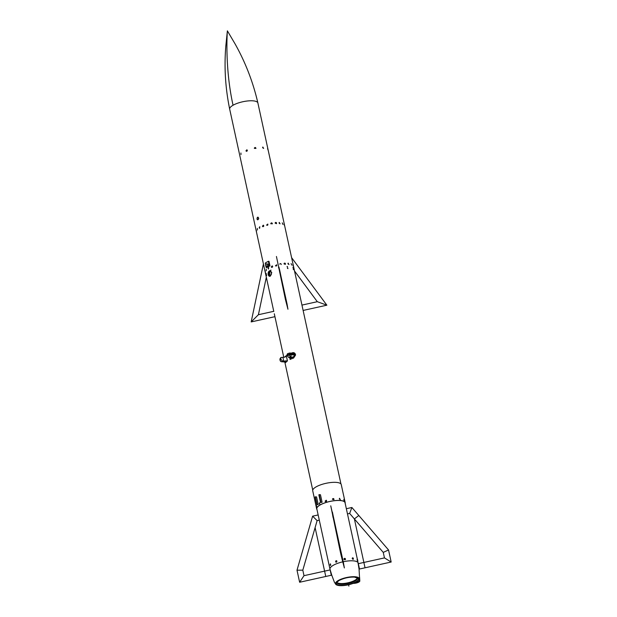 <?xml version="1.0" encoding="UTF-8"?>
<svg xmlns="http://www.w3.org/2000/svg" width="617" height="617" viewBox="0 0 617 617"><rect width="100%" height="100%" fill="white"/><g stroke="black" fill="none" stroke-linecap="round" stroke-linejoin="round"><path stroke-width="0.93" d="M358.932 581.561A1.62 0.501 -12.3 0 1 357.451 582.309A1.62 0.501 -12.3 0 1 355.801 582.24M358.415 581.384A1.62 0.501 -12.3 0 1 358.963 581.63A1.62 0.501 -12.3 0 1 357.49 582.463A1.62 0.501 -12.3 0 1 355.793 582.325A1.62 0.501 -12.3 0 1 356.672 581.661A1.62 0.501 -12.3 0 1 358.415 581.384M358.523 580.342A12.163 3.748 167.7 0 0 353.448 576.702A12.163 3.748 167.7 0 0 338.332 580.466A12.163 3.748 167.7 0 0 338.162 585.417A12.163 3.748 167.7 0 0 353.217 583.373A4.165 1.28 167.7 0 0 358.816 582.093A4.165 1.28 167.7 0 0 359.811 581.021A4.165 1.28 167.7 0 0 358.523 580.342L358.647 580.211M256.919 218.981L257.867 217.099C259.009 218.109 258.939 219.027 257.651 219.845L256.919 218.981M283.997 224.411L284.445 225.39L283.997 224.411M275.151 223.161L275.329 222.521L275.159 223.153L276.462 223.686L275.151 223.161M282.841 224.38L282.247 222.868M263.351 225.166L263.351 225.166C264.022 225.961 263.852 226.47 262.842 226.709L262.834 226.709C263.837 226.462 264.007 225.953 263.336 225.166L262.41 226.2L262.827 226.701M279.038 223.076L279.262 222.405L279.061 223.061L280.072 223.809L279.038 223.076M257.351 228.375L257.428 229.994M270.794 223.763L272.382 223.801L270.794 223.763M256.225 229.971L256.464 231.576M259.788 226.709L259.657 228.329L259.765 226.709L259.194 227.812L259.634 228.329M267.801 224.071L267.801 224.071C268.025 225.159 267.616 225.513 266.567 225.128L266.567 225.12C267.608 225.506 268.017 225.151 267.793 224.064L266.567 225.12M264.909 270.724L273.794 311.469M268.349 261.276L268.989 261.323L269.976 265.85A14.438 4.442 167.7 0 0 266.868 267.616L266.236 267.57L269.336 265.796L268.349 261.276L265.248 263.043L265.565 264.5M276.439 256.471L285.386 299.314L278.938 267.038M293.083 264.415L291.61 257.667L326.871 305.191L303.117 310.444L293.083 264.415M279.023 267.4L287.036 303.911L287.946 309.24L285.386 299.314M279.385 268.927L279.532 269.536L279.385 268.927M278.637 267.485L278.514 267.878M271.765 272.49L270.323 276.146L269.56 276.339L270.007 270.678L271.765 272.49M270.886 270.03L270.732 270.832M268.642 267.416L268.534 269.035L268.642 267.416L268.071 268.526L268.534 269.035M266.529 274.827L266.59 275.637M281.252 264.516L281.259 264.516C280.959 263.42 280.434 263.297 279.678 264.138L279.678 264.138M266.166 273.323L266.259 274.125M291.702 265.094L291.124 263.575M293.229 269.22L293.538 269.683L293.229 269.22M287.059 266.775L287.645 267.092L287.059 266.775M284.021 263.875L284.206 263.235L284.036 263.86L285.339 264.392L284.021 263.875M292.874 265.117L293.291 266.112L292.874 265.117M272.228 265.881L272.228 265.881C272.899 266.667 272.729 267.184 271.719 267.416L271.711 267.416C272.714 267.176 272.884 266.66 272.205 265.873L271.287 266.914L271.696 267.416M287.383 268.279L287.977 268.596L287.383 268.279M293.214 268.171L292.928 267.416M288.949 264.516L287.915 263.783L288.139 263.112L287.931 263.775L288.949 264.516L288.147 263.112M276.678 264.778L276.678 264.778C276.902 265.873 276.493 266.228 275.444 265.834L275.437 265.827C276.485 266.212 276.894 265.865 276.671 264.77L275.437 265.827M266.228 269.081L266.297 270.709M265.102 270.678L265.356 272.267M295.574 355.03L291.023 354.806L290.862 354.05A1.62 1.08 -85.5 0 0 289.951 353.024L293.121 353.279L294.702 354.359L294.872 355.114L293.098 357.127L293.584 358.045L295.574 355.03L295.404 354.274C294.833 352.901 293.839 352.4 292.435 352.77A14.438 4.442 167.7 0 0 291.401 353.14M284.799 361.176L285.756 362.518A0.81 0.725 -143.6 0 0 284.823 361.847L284.799 361.138M329.979 569.152L331.753 575.152L299.631 582.255L297.001 570.193L312.618 516.167L318.156 514.94L329.979 569.152A14.438 4.442 167.7 0 1 333.357 565.257A14.438 4.442 167.7 0 1 342.751 561.848M359.495 569.021L391.17 562.025L384.46 557.899L358.33 563.676L359.495 569.021L359.048 569.121L357.698 560.799M343.253 561.74L344.363 567.956L341.911 558.123L330.751 505.817L343.253 561.74A14.438 4.442 167.7 0 1 358.161 562.92M357.382 559.341L345.042 502.724A14.438 4.442 167.7 0 0 329.995 501.451A14.438 4.442 167.7 0 0 316.837 508.871L318.773 517.779M319.328 520.293L318.156 514.94M352.631 558.447C353.441 558.508 353.441 558.508 352.631 558.447L352.191 558.547L352.639 557.837L352.191 558.547L352.639 557.837L352.191 558.547L352.963 559.341L352.184 558.555L352.639 557.837L353.125 558.107M353.217 559.287L353.387 558.586M344.278 559.071C345.335 558.894 345.335 558.894 344.278 559.071L344.903 559.85L343.947 559.241L344.571 558.339L345.528 559.287L344.903 559.85L345.528 559.287M357.143 559.889L357.513 560.845L357.143 559.889L357.181 559.341L357.536 559.881M357.559 560.876L357.559 560.876C358.122 561.493 357.467 558.632 357.135 559.311L357.135 559.311M330.072 564.863C330.473 564.47 330.473 564.47 330.072 564.863L330.496 563.853L330.712 565.419L330.38 563.907M335.656 561.524C336.558 561.169 336.558 561.169 335.656 561.524L336.072 560.66C337.067 560.822 337.175 561.323 336.404 562.172L335.571 561.686M357.336 577.928A10.543 3.247 -12.3 0 1 350.965 581.978A10.543 3.247 -12.3 0 1 340.322 583.512A10.543 3.247 -12.3 0 1 336.967 582.371M257.721 219.691L258.623 218.927M258.716 218.256L257.914 217.269M257.011 218.919L257.659 219.683C258.793 218.958 258.855 218.148 257.852 217.261L257.011 218.919M257.142 217.739L257.921 217.107M257.713 219.853L257.088 219.174M266.498 266.212A1.219 0.81 -85.5 0 0 267.061 264.886A1.219 0.81 -85.5 0 0 266.351 263.868A1.219 0.81 -85.5 0 0 265.441 265.017A1.219 0.81 -85.5 0 0 266.158 266.289A1.219 0.81 -85.5 0 0 266.498 266.212M266.351 263.868L267.554 263.96A1.219 0.81 94.5 0 1 268.272 264.978A1.219 0.81 94.5 0 1 267.701 266.305A1.219 0.81 94.5 0 1 267.362 266.39L266.158 266.289M265.942 266.228L266.236 267.57M269.976 265.85L269.336 265.796M269.66 276.339A2.838 1.89 94.5 0 1 268.102 273.37A2.838 1.89 94.5 0 1 270.115 270.693M270.431 275.56A2.19 1.458 -85.5 0 0 271.449 273.177A2.19 1.458 -85.5 0 0 270.161 271.341A2.19 1.458 -85.5 0 0 268.534 273.408A2.19 1.458 -85.5 0 0 269.814 275.706A2.19 1.458 -85.5 0 0 270.431 275.56M269.938 275.706A2.19 1.458 94.5 0 1 268.773 273.431A2.19 1.458 94.5 0 1 270.285 271.357M290.738 358.014A2.429 0.748 167.7 0 0 290.738 357.914A2.429 0.748 167.7 0 0 289.913 357.544L288.687 357.451A12.81 3.949 -12.3 0 1 290.322 356.904L293.098 357.127A15.248 4.697 167.7 0 0 290.738 358.014L290.09 359.456A14.438 4.442 167.7 0 1 293.584 358.045M289.496 353.132A1.62 0.401 72.9 0 0 289.35 353.094L287.453 353.734L286.905 355.083L288.687 357.451M287.437 360.968L286.288 355.693L284.954 357.073A2.429 0.748 -12.3 0 1 282.887 357.32L283.704 361.084A2.429 0.748 167.7 0 0 285.779 360.845L287.437 360.968A14.438 4.442 167.7 0 0 285.756 362.518M285.509 356.78L284.954 357.073M282.887 357.32L280.92 357.49L280.103 358.631A1.62 1.62 0 0 0 279.964 359.711A1.62 0.501 -12.3 0 1 279.987 359.58A1.62 1.496 -153.2 0 1 280.103 358.631M283.704 361.084L282.478 360.991L280.858 359.379L280.92 357.49M292.466 353.225L292.435 352.77M285.779 360.845A15.248 4.697 167.7 0 0 284.823 361.847L282.046 361.624A1.62 1.496 -153.2 0 1 280.149 360.336A1.62 0.501 167.7 0 0 280.133 360.467A1.62 0.501 167.7 0 0 280.234 360.59M289.951 353.024A1.62 1.62 0 0 0 289.35 353.094A1.62 0.401 72.9 0 0 289.311 354.258L289.473 355.014A1.62 0.401 72.9 0 0 290.322 356.904A1.62 1.08 -85.5 0 0 291.023 354.806A1.62 0.501 167.7 0 0 289.473 355.014A14.438 4.442 167.7 0 0 287.067 355.839M319.251 494.633L320.454 494.734L322.097 502.269L320.894 502.176L319.251 494.633A14.6 4.496 167.7 0 0 318.866 494.811L320.508 502.346A14.6 4.496 -12.3 0 1 320.894 502.176M322.097 502.269A14.6 4.496 167.7 0 0 321.712 502.439L320.508 502.346M315.349 496.816L316.552 496.909L318.195 504.451A14.6 4.496 167.7 0 0 317.963 504.629L316.76 504.536A14.6 4.496 -12.3 0 1 316.991 504.351L315.349 496.816A14.6 4.496 167.7 0 0 315.117 497.001L316.76 504.536M318.195 504.451L316.991 504.351M344.363 567.956L341.417 554.49L341.911 558.123L340.939 554.598L342.936 562.596M330.751 505.817L339.743 549.091L339.281 546.06L340.214 548.991L332.401 512.071M341.417 554.49L340.214 548.991M342.512 560.899L343.9 566.128L342.99 560.799L333.504 517.277M339.743 549.091L340.939 554.598M287.036 303.911L285.864 299.214L286.134 301.968L287.946 309.24M285.864 299.214L279.601 269.806M279.532 269.529L279.385 268.912L279.532 269.529M294.51 270.986L317.3 301.698L326.871 305.191M317.3 301.698L301.944 305.091M348.551 584.769L348.898 586.15L348.636 584.746M348.536 584.769L348.898 586.15M351.891 507.49L346.345 508.709L347.479 513.915L349.646 513.437L351.891 507.49L358.801 515.496L354.382 518.928L383.257 552.392L388.54 549.963L358.801 515.496M391.17 562.025L388.54 549.963M383.257 552.392L384.46 557.899M349.646 513.437L354.382 518.928L365.04 567.794M263.42 263.899L251.173 321.92L274.927 316.675M273.763 311.323L258.407 314.716L251.173 321.92M258.407 314.716L266.328 277.218M330.157 569.9L304.004 575.676L299.631 582.255M312.618 516.167L317.123 520.625L319.29 520.146L318.465 516.36M297.001 570.193L302.808 570.17L317.123 520.625M304.004 575.676L302.808 570.17M325.768 576.479L315.11 527.612M340.337 499.67L339.304 498.937L339.527 498.266L339.319 498.922L340.337 499.67L339.512 498.274M316.421 505.4L316.668 507.004M326.331 500.225L326.347 500.233C326.809 501.228 326.493 501.667 325.398 501.552L325.398 501.552C326.486 501.66 326.794 501.22 326.331 500.225L325.113 501.12L325.39 501.544M343.808 499.932L344.363 500.881L343.808 499.932M344.332 500.888L343.885 499.33M332.463 499.369L332.532 498.883L332.47 499.361L333.967 499.631L332.463 499.369M333.959 499.639L333.967 499.631C333.936 498.521 333.458 498.266 332.532 498.875L332.532 498.875M330.249 564.956L330.712 565.419M336.404 562.172C337.167 561.323 337.059 560.822 336.072 560.66L335.563 561.678L336.404 562.172M319.83 502.624L319.699 504.236L319.807 502.624L319.236 503.727L319.675 504.236M284.414 225.398L283.99 223.832M246.893 149.777L246.916 149.784C247.587 150.571 247.417 151.08 246.399 151.319L246.391 151.319C247.402 151.08 247.571 150.563 246.893 149.777L245.967 150.81L246.399 151.319M268.009 150L267.57 148.45M287.962 268.611L287.507 267.94M293.291 266.112L292.859 264.546M254.358 148.373L255.947 148.412L254.358 148.373M255.939 148.427L255.947 148.412C255.646 147.324 255.122 147.201 254.366 148.034L254.366 148.034M263.636 148.419L262.603 147.687L262.827 147.016L262.618 147.671L263.636 148.419L262.811 147.023M285.324 264.4L285.339 264.392C285.602 263.39 285.224 263.004 284.213 263.228L284.213 263.228M287.63 267.099L287.175 266.428M276.447 223.693L276.462 223.686C276.724 222.675 276.347 222.29 275.336 222.521L275.321 222.529M293.507 269.691L293.283 268.912M240.915 152.985L240.985 154.605M280.056 223.817L279.254 222.413M272.375 223.817L272.382 223.801C272.082 222.714 271.557 222.59 270.801 223.423L270.801 223.423M233.056 105.237C224.642 67.623 227.295 31.32 227.38 30.85L235.054 43.861C245.466 62.402 253.078 82.115 257.891 103.016A14.438 4.442 167.7 0 0 248.25 100.903A14.438 4.442 167.7 0 0 233.056 105.237A14.438 4.442 167.7 0 0 229.686 109.163L265.002 271.164M345.188 503.372A14.6 4.496 167.7 0 0 345.204 502.685L341.255 484.592A14.6 4.496 167.7 0 0 326.038 483.312A14.6 4.496 167.7 0 0 312.726 490.816L316.675 508.909A14.6 4.496 167.7 0 0 316.976 509.526M345.204 502.685A14.6 4.496 167.7 0 0 329.979 501.405A14.6 4.496 167.7 0 0 316.675 508.909M289.674 357.528L290.09 359.456M286.288 355.693A14.438 4.442 167.7 0 0 284.676 357.143M338.941 580.52A11.353 3.494 167.7 0 0 345.327 585.093A11.353 3.494 167.7 0 0 357.868 577.936A11.353 3.494 167.7 0 0 338.941 580.52M357.513 578.183A10.543 3.247 -12.3 0 1 351.837 582.487A10.543 3.247 -12.3 0 1 340.491 584.268A10.543 3.247 -12.3 0 1 336.913 582.679C337.576 582.186 335.232 583.389 339.173 580.466C344.078 578.044 349.168 576.926 354.459 577.111L357.513 578.183M284.753 361.986L281.583 361.739A1.62 1.08 -85.5 0 0 282.046 361.624A12.81 3.949 -12.3 0 1 282.478 360.991M286.905 355.083A14.438 4.442 -12.3 0 1 289.311 354.258A1.62 0.501 -12.3 0 1 290.862 354.05L295.404 354.274M280.041 359.819A1.62 0.501 -12.3 0 1 279.964 359.711L280.133 360.467A1.62 1.62 0 0 0 281.583 361.739M280.858 359.379A14.438 4.442 167.7 0 0 280.149 360.336L279.987 359.58A14.438 4.442 -12.3 0 1 280.696 358.624M332.362 513.406L333.026 517.385M331.306 575.252L330.141 569.9M330.596 565.473L330.095 564.941M335.987 562.187L335.563 561.678M359.811 581.013L359.611 577.342M257.891 103.016L291.61 257.675M274.295 313.752L283.781 357.297M303.117 310.444L340.954 483.975M284.807 361.994L312.75 490.122M353.233 583.373L348.243 584.839L341.355 585.68L336.165 584.739L334.476 582.409L331.753 575.152M359.063 569.121L359.564 578.114L358.593 580.319M353.202 559.295L353.202 559.295C353.502 558.215 353.233 557.745 352.392 557.891L352.4 557.884M343.947 558.909C344.733 558.084 345.258 558.215 345.52 559.295M229.686 109.163C225.359 88.162 224.071 67.06 225.83 45.874L227.38 30.85"/></g></svg>
